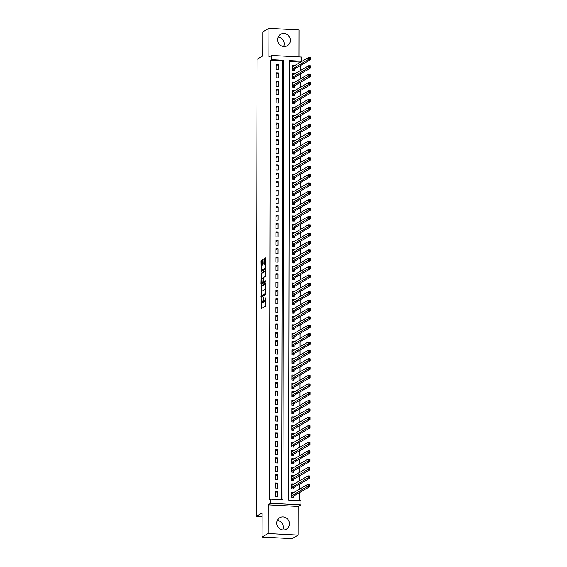 <?xml version="1.0" encoding="UTF-8"?>
<svg xmlns="http://www.w3.org/2000/svg" width="567" height="567" viewBox="0 0 567 567"><rect width="100%" height="100%" fill="white"/><g stroke="black" fill="none" stroke-linecap="round" stroke-linejoin="round"><path stroke-width="0.85" d="M261.047 298.639L261.061 308.739L265.384 306.244L265.306 297.873A2.672 0.751 -87 0 1 264.541 300.942L264.179 301.155A2.672 0.751 -87 0 1 264.045 301.19A2.672 0.751 -87 0 1 263.428 298.965L263.258 297.356L263.095 299.156A2.672 0.751 -87 0 1 262.323 302.232L261.968 302.438A2.672 0.751 -87 0 1 261.834 302.473A2.672 0.751 -87 0 1 261.21 300.248L261.047 298.639M278.199 37.046A6.627 6.258 -120.1 0 1 284.28 43.893A6.627 6.258 -120.1 0 1 283.72 46.544M277.639 39.697A6.627 6.258 59.9 0 0 280.885 45.573A6.627 6.258 59.9 0 0 287.32 45.771A6.627 6.258 59.9 0 0 290.347 40.37A6.627 6.258 59.9 0 0 287.093 34.495A6.627 6.258 59.9 0 0 280.665 34.303A6.627 6.258 59.9 0 0 277.639 39.697M277.355 520.456A6.627 6.258 -120.1 0 1 283.436 527.303A6.627 6.258 -120.1 0 1 282.869 529.954M276.795 523.107A6.627 6.258 59.9 0 0 280.041 528.983A6.627 6.258 59.9 0 0 286.477 529.181A6.627 6.258 59.9 0 0 289.503 523.788A6.627 6.258 59.9 0 0 286.25 517.912A6.627 6.258 59.9 0 0 279.815 517.714A6.627 6.258 59.9 0 0 276.795 523.107M262.627 260.359L262.386 259.672L261.189 260.373L260.948 261.33L261.125 271.721L265.448 269.226L265.689 268.262L265.703 258.573L265.512 257.872L264.016 258.729L263.768 263.839L263.967 264.534L264.725 264.102A2.233 0.624 -87 0 1 264.846 264.073A2.233 0.624 -87 0 1 265.356 266.136A2.233 0.624 -87 0 1 264.718 268.503L261.897 270.133A2.233 0.624 -87 0 1 261.784 270.168A2.233 0.624 -87 0 1 261.274 268.106A2.233 0.624 -87 0 1 261.904 265.739L262.62 264.505L262.627 260.359M271.55 59.655L271.558 55.474L301.694 57.076L301.687 61.264L289.468 60.612L288.702 500.08L300.921 500.725L300.914 504.913L270.771 503.312L270.778 499.123L282.997 499.775L283.769 60.308L271.55 59.655L270.339 60.364L269.566 499.825L270.778 499.123M261.997 537.041L268.056 533.526L298.199 535.135L292.133 538.65L261.997 537.041L262.039 512.979L256.22 516.353L257.014 59.315L262.833 55.935L262.875 31.865L268.935 28.35L268.886 57.019L271.558 55.474M298.199 535.135L298.249 506.459L268.106 504.857L268.056 533.526M268.106 504.857L270.771 503.312M261.139 285.924L261.125 297.264L265.406 294.776L265.661 284.124L265.427 283.436L261.139 285.924L261.954 285.966L261.706 291.566M260.905 283.805L261.167 273.152L265.448 270.665L265.682 271.345L265.434 276.455L263.698 277.461L263.464 278.425L263.648 281.87L265.533 280.8L265.498 281.962L261.103 284.499L260.905 283.805L261.72 283.847L261.72 282.926M299.029 56.934L299.078 29.959L268.935 28.35M294.564 65.595L292.912 66.382M294.564 65.418L292.529 65.311L292.515 70.329L294.557 70.443L294.557 68.976M294.549 73.965L292.898 74.752M294.549 73.788L292.515 73.682L292.501 78.707L294.542 78.813L294.542 77.346M294.535 82.335L292.877 83.122M294.535 82.158L292.501 82.052L292.487 87.077L294.528 87.183L294.528 85.716M294.521 90.706L292.863 91.493M294.521 90.529L292.487 90.422L292.473 95.447L294.514 95.554L294.514 94.087M294.507 99.076L292.848 99.863M294.507 98.899L292.466 98.793L292.459 103.818L294.5 103.924L294.5 102.457M294.493 107.447L292.834 108.233M294.493 107.269L292.452 107.163L292.444 112.188L294.486 112.294L294.486 110.827M294.479 115.817L292.82 116.604M294.479 115.647L292.437 115.533L292.43 120.558L294.464 120.665L294.471 119.198M294.464 124.187L292.806 124.974M294.464 124.017L292.423 123.904L292.416 128.929L294.45 129.035L294.457 127.575M294.45 132.558L292.792 133.344M294.45 132.387L292.409 132.274L292.402 137.299L294.436 137.405L294.443 135.945M294.429 140.928L292.778 141.715M294.436 140.758L292.395 140.644L292.388 145.669L294.422 145.776L294.429 144.316M294.415 149.298L292.763 150.085M294.415 149.128L292.381 149.015L292.374 154.04L294.408 154.146L294.415 152.686M294.401 157.669L292.749 158.455M294.401 157.498L292.366 157.392L292.359 162.41L294.393 162.516L294.401 161.056M294.386 166.039L292.735 166.826M294.386 165.869L292.352 165.762L292.345 170.78L294.379 170.894L294.379 169.427M294.372 174.409L292.721 175.196M294.372 174.239L292.338 174.133L292.331 179.151L294.365 179.264L294.365 177.797M294.358 182.78L292.707 183.573M294.358 182.609L292.324 182.503L292.317 187.521L294.351 187.634L294.351 186.167M294.344 191.15L292.692 191.944M294.344 190.98L292.31 190.873L292.303 195.891L294.337 196.005L294.337 194.538M294.33 199.527L292.678 200.314M294.33 199.35L292.296 199.244L292.281 204.262L294.323 204.375L294.323 202.908M294.316 207.898L292.664 208.684M294.316 207.72L292.281 207.614L292.267 212.639L294.308 212.745L294.308 211.278M294.301 216.268L292.643 217.055M294.301 216.091L292.267 215.984L292.253 221.01L294.294 221.116L294.294 219.649M294.287 224.638L292.629 225.425M294.287 224.461L292.253 224.355L292.239 229.38L294.28 229.486L294.28 228.019M294.273 233.009L292.615 233.795M294.273 232.831L292.232 232.725L292.225 237.75L294.266 237.857L294.266 236.389M294.259 241.379L292.6 242.166M294.259 241.202L292.218 241.095L292.211 246.121L294.252 246.227L294.252 244.76M294.245 249.749L292.586 250.536M294.245 249.572L292.203 249.466L292.196 254.491L294.23 254.597L294.238 253.13M294.23 258.12L292.572 258.906M294.23 257.95L292.189 257.836L292.182 262.861L294.216 262.968L294.223 261.507M294.216 266.49L292.558 267.277M294.216 266.32L292.175 266.207L292.168 271.232L294.202 271.338L294.209 269.878M294.195 274.86L292.544 275.647M294.202 274.69L292.161 274.577L292.154 279.602L294.188 279.708L294.195 278.248M294.181 283.231L292.529 284.017M294.181 283.061L292.147 282.947L292.14 287.972L294.174 288.079L294.181 286.618M294.167 291.601L292.515 292.388M294.167 291.431L292.133 291.318L292.125 296.343L294.16 296.449L294.167 294.989M294.153 299.971L292.501 300.758M294.153 299.801L292.118 299.695L292.111 304.713L294.145 304.819L294.145 303.359M294.138 308.342L292.487 309.128M294.138 308.172L292.104 308.065L292.097 313.083L294.131 313.197L294.131 311.73M294.124 316.712L292.473 317.499M294.124 316.542L292.09 316.436L292.083 321.454L294.117 321.567L294.117 320.1M294.11 325.082L292.459 325.876M294.11 324.912L292.076 324.806L292.069 329.824L294.103 329.937L294.103 328.47M294.096 333.46L292.444 334.247M294.096 333.283L292.062 333.176L292.055 338.194L294.089 338.308L294.089 336.841M294.082 341.83L292.43 342.617M294.082 341.653L292.048 341.547L292.033 346.572L294.075 346.678L294.075 345.211M294.067 350.2L292.416 350.987M294.067 350.023L292.033 349.917L292.019 354.942L294.06 355.048L294.06 353.581M294.053 358.571L292.395 359.358M294.053 358.394L292.019 358.287L292.005 363.312L294.046 363.419L294.046 361.952M294.039 366.941L292.381 367.728M294.039 366.764L292.005 366.658L291.991 371.683L294.032 371.789L294.032 370.322M294.025 375.311L292.366 376.098M294.025 375.134L291.984 375.028L291.977 380.053L294.018 380.159L294.018 378.692M294.011 383.682L292.352 384.469M294.011 383.505L291.97 383.398L291.962 388.423L293.997 388.53L294.004 387.063M293.997 392.052L292.338 392.839M293.997 391.882L291.955 391.769L291.948 396.794L293.982 396.9L293.99 395.433M293.982 400.422L292.324 401.209M293.982 400.252L291.941 400.139L291.934 405.164L293.968 405.27L293.975 403.81M293.961 408.793L292.31 409.58M293.968 408.623L291.927 408.509L291.92 413.534L293.954 413.641L293.961 412.181M293.947 417.163L292.296 417.95M293.947 416.993L291.913 416.88L291.906 421.905L293.94 422.011L293.947 420.551M293.933 425.534L292.281 426.32M293.933 425.363L291.899 425.25L291.892 430.275L293.926 430.381L293.933 428.921M293.919 433.904L292.267 434.691M293.919 433.734L291.885 433.627L291.877 438.645L293.912 438.752L293.912 437.292M293.904 442.274L292.253 443.061M293.904 442.104L291.87 441.998L291.863 447.016L293.897 447.129L293.897 445.662M293.89 450.645L292.239 451.431M293.89 450.474L291.856 450.368L291.849 455.386L293.883 455.499L293.883 454.032M293.876 459.015L292.225 459.809M293.876 458.845L291.842 458.738L291.835 463.756L293.869 463.87L293.869 462.403M293.862 467.392L292.211 468.179M293.862 467.215L291.828 467.109L291.821 472.127L293.855 472.24L293.855 470.773M293.848 475.763L292.196 476.549M293.848 475.585L291.814 475.479L291.799 480.497L293.841 480.61L293.841 479.143M293.834 484.133L292.182 484.92M293.834 483.956L291.799 483.849L291.785 488.874L293.826 488.981L293.826 487.514M275.491 491.355L275.484 496.373L277.518 496.479L277.525 491.461L275.491 491.355M275.505 482.978L275.498 488.003L277.532 488.109L277.539 483.091L275.505 482.978M275.519 474.607L275.512 479.632L277.547 479.739L277.554 474.721L275.519 474.607M275.534 466.237L275.527 471.262L277.561 471.368L277.568 466.35L275.534 466.237M275.548 457.867L275.541 462.892L277.575 462.998L277.582 457.98L275.548 457.867M275.562 449.496L275.555 454.521L277.589 454.628L277.596 449.61L275.562 449.496M275.576 441.126L275.569 446.151L277.603 446.257L277.617 441.232L275.576 441.126M275.59 432.756L275.583 437.781L277.617 437.887L277.632 432.862L275.59 432.756M275.605 424.385L275.597 429.41L277.632 429.517L277.646 424.492L275.605 424.385M275.619 416.015L275.612 421.04L277.646 421.146L277.66 416.121L275.619 416.015M275.633 407.645L275.626 412.67L277.667 412.776L277.674 407.751L275.633 407.645M275.654 399.274L275.64 404.292L277.681 404.406L277.688 399.381L275.654 399.274M275.668 390.904L275.654 395.922L277.695 396.035L277.702 391.01L275.668 390.904M275.682 382.534L275.668 387.552L277.71 387.665L277.717 382.64L275.682 382.534M275.697 374.163L275.682 379.181L277.724 379.295L277.731 374.27L275.697 374.163M275.711 365.793L275.704 370.811L277.738 370.924L277.745 365.899L275.711 365.793M275.725 357.423L275.718 362.441L277.752 362.547L277.759 357.529L275.725 357.423M275.739 349.045L275.732 354.07L277.766 354.177L277.773 349.159L275.739 349.045M275.753 340.675L275.746 345.7L277.78 345.806L277.787 340.788L275.753 340.675M275.768 332.305L275.76 337.33L277.795 337.436L277.802 332.418L275.768 332.305M275.782 323.934L275.775 328.959L277.809 329.066L277.816 324.048L275.782 323.934M275.796 315.564L275.789 320.589L277.823 320.695L277.83 315.677L275.796 315.564M275.81 307.194L275.803 312.219L277.837 312.325L277.851 307.3L275.81 307.194M275.824 298.823L275.817 303.848L277.851 303.955L277.865 298.929L275.824 298.823M275.838 290.453L275.831 295.478L277.865 295.584L277.88 290.559L275.838 290.453M275.853 282.082L275.846 287.108L277.88 287.214L277.894 282.189L275.853 282.082M275.867 273.712L275.86 278.737L277.901 278.844L277.908 273.818L275.867 273.712M275.881 265.342L275.874 270.367L277.915 270.473L277.922 265.448L275.881 265.342M275.902 256.971L275.888 261.989L277.929 262.103L277.936 257.078L275.902 256.971M275.916 248.601L275.902 253.619L277.943 253.732L277.95 248.707L275.916 248.601M275.931 240.231L275.916 245.249L277.958 245.362L277.965 240.337L275.931 240.231M275.945 231.86L275.938 236.878L277.972 236.992L277.979 231.967L275.945 231.86M275.959 223.49L275.952 228.508L277.986 228.621L277.993 223.596L275.959 223.49M275.973 215.12L275.966 220.138L278 220.244L278.007 215.226L275.973 215.12M275.987 206.742L275.98 211.767L278.014 211.874L278.021 206.856L275.987 206.742M276.001 198.372L275.994 203.397L278.028 203.503L278.036 198.485L276.001 198.372M276.016 190.002L276.009 195.027L278.043 195.133L278.05 190.115L276.016 190.002M276.03 181.631L276.023 186.656L278.057 186.763L278.064 181.745L276.03 181.631M276.044 173.261L276.037 178.286L278.071 178.392L278.085 173.367L276.044 173.261M276.058 164.891L276.051 169.916L278.085 170.022L278.099 164.997L276.058 164.891M276.072 156.52L276.065 161.545L278.099 161.652L278.113 156.627L276.072 156.52M276.086 148.15L276.079 153.175L278.113 153.281L278.128 148.256L276.086 148.15M276.101 139.78L276.094 144.805L278.135 144.911L278.142 139.886L276.101 139.78M276.115 131.409L276.108 136.434L278.149 136.541L278.156 131.516L276.115 131.409M276.136 123.039L276.122 128.057L278.163 128.17L278.17 123.145L276.136 123.039M276.15 114.669L276.136 119.687L278.177 119.8L278.184 114.775L276.15 114.669M276.164 106.298L276.15 111.316L278.191 111.43L278.199 106.405L276.164 106.298M276.179 97.928L276.164 102.946L278.206 103.059L278.213 98.034L276.179 97.928M276.193 89.558L276.186 94.576L278.22 94.689L278.227 89.664L276.193 89.558M276.207 81.187L276.2 86.205L278.234 86.312L278.241 81.294L276.207 81.187M276.221 72.81L276.214 77.835L278.248 77.941L278.255 72.923L276.221 72.81M281.792 499.711L282.557 61.009L270.339 60.364M278.262 69.571L278.269 64.553L276.235 64.44L276.228 69.465L278.262 69.571M299.709 500.661L299.723 492.454M299.73 489.066L299.737 484.083M299.745 480.696L299.752 475.713M299.759 472.325L299.766 467.343M299.773 463.955L299.787 458.972M299.787 455.584L299.801 450.602M299.801 447.214L299.815 442.232M299.815 438.844L299.83 433.861M299.837 430.473L299.844 425.491M299.851 422.103L299.858 417.114M299.865 413.733L299.872 408.743M299.879 405.362L299.886 400.373M299.893 396.992L299.9 392.003M299.908 388.622L299.915 383.632M299.922 380.251L299.929 375.262M299.936 371.881L299.943 366.892M299.95 363.511L299.957 358.521M299.964 355.133L299.971 350.151M299.978 346.763L299.986 341.781M299.993 338.393L300 333.41M300.007 330.022L300.014 325.04M300.021 321.652L300.035 316.67M300.035 313.282L300.049 308.299M300.049 304.911L300.063 299.929M300.071 296.541L300.078 291.558M300.085 288.171L300.092 283.181M300.099 279.8L300.106 274.811M300.113 271.43L300.12 266.44M300.127 263.06L300.134 258.07M300.141 254.689L300.149 249.7M300.156 246.319L300.163 241.329M300.17 237.949L300.177 232.959M300.184 229.578L300.191 224.589M300.198 221.201L300.205 216.218M300.212 212.831L300.219 207.848M300.226 204.46L300.234 199.478M300.241 196.09L300.248 191.107M300.255 187.72L300.269 182.737M300.269 179.349L300.283 174.367M300.283 170.979L300.297 165.996M300.297 162.609L300.312 157.626M300.319 154.238L300.326 149.249M300.333 145.868L300.34 140.878M300.347 137.498L300.354 132.508M300.361 129.127L300.368 124.138M300.375 120.757L300.382 115.767M300.39 112.386L300.397 107.397M300.404 104.016L300.411 99.027M300.418 95.646L300.425 90.656M300.432 87.275L300.439 82.286M300.446 78.898L300.453 73.916M300.46 70.528L300.467 65.545M300.475 62.157L289.468 61.378M293.819 492.503L291.785 492.22L291.771 497.245L293.812 497.351L293.812 495.884M256.22 516.353L262.032 516.665M300.475 61.966L301.687 61.264M298.249 506.459L300.914 504.913M282.557 61.009L283.769 60.308M293.819 492.326L292.161 493.29M277.525 491.461L275.491 492.645M277.539 483.091L275.505 484.275M277.554 474.721L275.519 475.904M277.568 466.35L275.534 467.534M277.582 457.98L275.548 459.164M277.596 449.61L275.562 450.793M277.617 441.232L275.576 442.416M277.632 432.862L275.59 434.046M277.646 424.492L275.605 425.675M277.66 416.121L275.619 417.305M277.674 407.751L275.633 408.935M277.688 399.381L275.647 400.564M277.702 391.01L275.661 392.194M277.717 382.64L275.675 383.824M277.731 374.27L275.69 375.453M277.745 365.899L275.704 367.083M277.759 357.529L275.725 358.713M277.773 349.159L275.739 350.342M277.787 340.788L275.753 341.972M277.802 332.418L275.768 333.602M277.816 324.048L275.782 325.231M277.83 315.677L275.796 316.861M277.851 307.3L275.81 308.483M277.865 298.929L275.824 300.113M277.88 290.559L275.838 291.743M277.894 282.189L275.853 283.372M277.908 273.818L275.867 275.002M277.922 265.448L275.881 266.632M277.936 257.078L275.895 258.261M277.95 248.707L275.909 249.891M277.965 240.337L275.923 241.521M277.979 231.967L275.938 233.15M277.993 223.596L275.952 224.78M278.007 215.226L275.973 216.41M278.021 206.856L275.987 208.039M278.036 198.485L276.001 199.669M278.05 190.115L276.016 191.299M278.064 181.745L276.03 182.928M278.085 173.367L276.044 174.551M278.099 164.997L276.058 166.181M278.113 156.627L276.072 157.81M278.128 148.256L276.086 149.44M278.142 139.886L276.101 141.07M278.156 131.516L276.115 132.699M278.17 123.145L276.129 124.329M278.184 114.775L276.143 115.959M278.199 106.405L276.157 107.588M278.213 98.034L276.172 99.218M278.227 89.664L276.186 90.848M278.241 81.294L276.207 82.477M278.255 72.923L276.221 74.107M278.269 64.553L276.235 65.737M262.514 302.466A2.672 0.751 -87 0 0 262.649 302.516A2.672 0.751 -87 0 0 262.783 302.48L261.968 302.438M263.74 300.921A2.672 0.751 -87 0 1 263.138 302.275L262.783 302.48M264.725 301.183A2.672 0.751 -87 0 0 264.86 301.233A2.672 0.751 -87 0 0 264.995 301.197L264.179 301.155M265.632 300.645A2.672 0.751 -87 0 1 265.356 300.985L264.995 301.197M261.692 302.417L261.699 308.384M265.647 283.826L261.954 285.966M261.699 295.988L261.713 296.917M261.217 295.485L261.359 295.974L265.143 293.777L265.313 291.92A2.672 0.751 -87 0 0 264.697 289.694A2.672 0.751 -87 0 0 264.555 289.73L261.989 291.218A2.672 0.751 -87 0 0 261.224 294.294L261.217 295.485M262.138 296.002L261.387 295.96M265.639 294.011L262.202 296.009M265.654 289.794A2.672 0.751 -87 0 0 265.512 289.737L264.697 289.694M261.734 278.68L261.741 274.152L260.926 274.109M265.668 271.054L261.975 273.195L261.741 274.152M264.42 281.898L265.668 281.232M261.897 278.51A2.233 0.624 -87 0 0 261.259 280.878A2.233 0.624 -87 0 0 261.777 282.94A2.233 0.624 -87 0 0 261.89 282.905L262.882 282.331L263.131 278.617L262.932 277.922L261.897 278.51M262.478 282.94A2.233 0.624 -87 0 0 262.592 282.983A2.233 0.624 -87 0 0 262.705 282.947L261.89 282.905M263.896 281.884L262.705 282.947M262.486 270.168A2.233 0.624 -87 0 0 262.599 270.211A2.233 0.624 -87 0 0 262.712 270.183L261.897 270.133M265.689 268.389A2.233 0.624 -87 0 1 265.533 268.545L262.712 270.183M265.689 258.276L264.832 258.772L264.591 259.736L264.605 264.179M261.748 270.161L261.763 271.366M262.606 260.062L261.763 261.373L261.756 265.895M291.778 493.269L292.437 493.304M308.923 484.75L308.923 485.586L309.738 485.628L309.738 484.792L308.001 484.268L310.036 484.381L310.036 486.472L307.994 486.366L308.001 484.268L291.778 493.687M292.919 497.302L293.621 495.997L310.036 486.472L309.738 485.628M291.778 495.778L308.923 485.586M310.036 484.381L309.738 484.792M291.792 484.898L292.452 484.934M308.937 476.379L308.937 477.216L309.752 477.258L309.752 476.422L308.016 475.897L310.05 476.011L310.05 478.101L308.009 477.988L308.016 475.897L291.792 485.317M292.933 488.931L293.635 487.627L310.05 478.101L309.752 477.258M291.792 487.407L308.937 477.216M310.05 476.011L309.752 476.422M291.807 476.528L292.466 476.563M308.951 468.002L308.951 468.845L309.766 468.888L309.766 468.051L308.03 467.527L310.064 467.633L310.064 469.731L308.023 469.618L308.03 467.527L291.807 476.946M292.948 480.561L293.649 479.257L310.064 469.731L309.766 468.888M291.807 479.037L308.951 468.845M310.064 467.633L309.766 468.051M291.828 468.158L292.48 468.193M308.972 459.631L308.965 460.475L309.78 460.517L309.78 459.681L308.044 459.157L310.078 459.263L310.078 461.361L308.037 461.247L308.044 459.157L291.821 468.569M292.962 472.191L293.663 470.886L310.078 461.361L309.78 460.517M291.821 470.667L308.965 460.475M310.078 459.263L309.78 459.681M291.842 459.787L292.494 459.823M308.987 451.261L308.98 452.097L309.795 452.147L309.802 451.304L308.058 450.786L310.092 450.893L310.092 452.99L308.058 452.877L308.058 450.786L291.835 460.198M292.983 463.82L293.678 462.516L310.092 452.99L309.795 452.147M291.835 462.296L308.98 452.097M310.092 450.893L309.802 451.304M291.856 451.417L292.508 451.452M309.001 442.891L308.994 443.727L309.809 443.777L309.816 442.933L308.072 442.416L310.106 442.522L310.106 444.62L308.072 444.507L308.072 442.416L291.856 451.828M292.997 455.45L293.692 454.146L310.106 444.62L309.809 443.777M291.849 453.926L308.994 443.727M310.106 442.522L309.816 442.933M291.87 443.047L292.522 443.075M309.015 434.52L309.008 435.357L309.823 435.399L309.83 434.563L308.087 434.046L310.128 434.152L310.121 436.243L308.087 436.136L308.087 434.046L291.87 443.458M293.011 447.079L293.706 445.775L310.121 436.243L309.823 435.399M291.863 445.556L309.008 435.357M310.128 434.152L309.83 434.563M291.885 434.669L292.537 434.705M309.029 426.15L309.029 426.986L309.837 427.029L309.844 426.193L308.101 425.675L310.142 425.782L310.135 427.872L308.101 427.766L308.101 425.675L291.885 435.087M293.026 438.709L293.72 437.405L310.135 427.872L309.837 427.029M291.877 437.178L309.029 426.986M310.142 425.782L309.844 426.193M291.899 426.299L292.551 426.334M309.043 417.78L309.043 418.616L309.858 418.659L309.858 417.822L308.115 417.305L310.156 417.411L310.149 419.502L308.115 419.396L308.115 417.305L291.899 426.717M293.04 430.339L293.734 429.035L310.149 419.502L309.858 418.659M291.892 428.808L309.043 418.616M310.156 417.411L309.858 417.822M291.913 417.929L292.572 417.964M309.058 409.409L309.058 410.246L309.873 410.288L309.873 409.452L308.129 408.935L310.17 409.041L310.163 411.132L308.129 411.025L308.129 408.935L291.913 418.347M293.054 421.968L293.749 420.664L310.163 411.132L309.873 410.288M291.906 420.438L309.058 410.246M310.17 409.041L309.873 409.452M291.927 409.558L292.586 409.594M309.072 401.039L309.072 401.875L309.887 401.918L309.887 401.082L308.143 400.564L310.184 400.671L310.177 402.761L308.143 402.655L308.143 400.564L291.927 409.976M293.068 413.598L293.763 412.294L310.177 402.761L309.887 401.918M291.92 412.067L309.072 401.875M310.184 400.671L309.887 401.082M291.941 401.188L292.6 401.223M309.086 392.669L309.086 393.505L309.901 393.548L309.901 392.711L308.157 392.194L310.199 392.3L310.192 394.391L308.157 394.285L308.157 392.194L291.941 401.606M293.082 405.228L293.777 403.917L310.192 394.391L309.901 393.548M291.934 403.697L309.086 393.505M310.199 392.3L309.901 392.711M291.955 392.818L292.615 392.853M309.1 384.298L309.1 385.135L309.915 385.177L309.915 384.341L308.179 383.824L310.213 383.93L310.206 386.021L308.172 385.914L308.179 383.824L291.955 393.236M293.096 396.857L293.791 395.546L310.206 386.021L309.915 385.177M291.948 395.327L309.1 385.135M310.213 383.93L309.915 384.341M291.97 384.447L292.629 384.483M309.114 375.928L309.114 376.764L309.929 376.807L309.929 375.971L308.193 375.446L310.227 375.56L310.22 377.65L308.186 377.544L308.193 375.446L291.97 384.865M293.111 388.48L293.805 387.176L310.22 377.65L309.929 376.807M291.97 386.956L309.114 376.764M310.227 375.56L309.929 375.971M291.984 376.077L292.643 376.112M309.128 367.558L309.128 368.394L309.943 368.437L309.943 367.6L308.207 367.076L310.241 367.189L310.234 369.28L308.2 369.174L308.207 367.076L291.984 376.495M293.125 380.11L293.826 378.806L310.234 369.28L309.943 368.437M291.984 378.586L309.128 368.394M310.241 367.189L309.943 367.6M291.998 367.707L292.657 367.742M309.143 359.187L309.143 360.024L309.958 360.066L309.958 359.23L308.221 358.705L310.255 358.819L310.255 360.91L308.214 360.803L308.221 358.705L291.998 368.125M293.139 371.739L293.841 370.435L310.255 360.91L309.958 360.066M291.998 370.216L309.143 360.024M310.255 358.819L309.958 359.23M292.012 359.336L292.671 359.372M309.157 350.817L309.157 351.653L309.972 351.696L309.972 350.86L308.235 350.335L310.269 350.449L310.269 352.539L308.228 352.433L308.235 350.335L292.012 359.754M293.153 363.369L293.855 362.065L310.269 352.539L309.972 351.696M292.012 361.845L309.157 351.653M310.269 350.449L309.972 350.86M292.026 350.966L292.685 351.001M309.171 342.447L309.171 343.283L309.986 343.326L309.986 342.489L308.25 341.965L310.284 342.078L310.284 344.169L308.242 344.056L308.25 341.965L292.026 351.384M293.167 354.999L293.869 353.695L310.284 344.169L309.986 343.326M292.026 353.475L309.171 343.283M310.284 342.078L309.986 342.489M292.04 342.596L292.7 342.631M309.185 334.076L309.185 334.913L310 334.955L310 334.119L308.264 333.594L310.298 333.701L310.298 335.799L308.257 335.685L308.264 333.594L292.04 343.014M293.182 346.628L293.883 345.324L310.298 335.799L310 334.955M292.04 345.105L309.185 334.913M310.298 333.701L310 334.119M292.055 334.225L292.714 334.261M309.199 325.699L309.199 326.542L310.014 326.585L310.014 325.749L308.278 325.224L310.312 325.33L310.312 327.428L308.271 327.315L308.278 325.224L292.055 334.636M293.196 338.258L293.897 336.954L310.312 327.428L310.014 326.585M292.055 336.734L309.199 326.542M310.312 325.33L310.014 325.749M292.076 325.855L292.728 325.89M309.221 317.329L309.213 318.165L310.029 318.215L310.029 317.378L308.292 316.854L310.326 316.96L310.326 319.058L308.292 318.945L308.292 316.854L292.069 326.266M293.217 329.888L293.912 328.584L310.326 319.058L310.029 318.215M292.069 328.364L309.213 318.165M310.326 316.96L310.029 317.378M292.09 317.485L292.742 317.52M309.235 308.958L309.228 309.795L310.043 309.844L310.05 309.001L308.306 308.483L310.34 308.59L310.34 310.688L308.306 310.574L308.306 308.483L292.09 317.896M293.231 321.517L293.926 320.213L310.34 310.688L310.043 309.844M292.083 319.994L309.228 309.795M310.34 308.59L310.05 309.001M292.104 309.114L292.756 309.143M309.249 300.588L309.242 301.424L310.057 301.467L310.064 300.63L308.32 300.113L310.362 300.219L310.355 302.31L308.32 302.204L308.32 300.113L292.104 309.525M293.245 313.147L293.94 311.843L310.355 302.31L310.057 301.467M292.097 311.623L309.242 301.424M310.362 300.219L310.064 300.63M292.118 300.737L292.77 300.772M309.263 292.218L309.263 293.054L310.071 293.096L310.078 292.26L308.335 291.743L310.376 291.849L310.369 293.94L308.335 293.834L308.335 291.743L292.118 301.155M293.259 304.777L293.954 303.473L310.369 293.94L310.071 293.096M292.111 303.253L309.263 293.054M310.376 291.849L310.078 292.26M292.133 292.366L292.785 292.402M309.277 283.847L309.277 284.684L310.092 284.726L310.092 283.89L308.349 283.372L310.39 283.479L310.383 285.57L308.349 285.463L308.349 283.372L292.133 292.785M293.274 296.406L293.968 295.102L310.383 285.57L310.092 284.726M292.125 294.875L309.277 284.684M310.39 283.479L310.092 283.89M292.147 283.996L292.799 284.032M309.291 275.477L309.291 276.313L310.106 276.356L310.106 275.519L308.363 275.002L310.404 275.108L310.397 277.199L308.363 277.093L308.363 275.002L292.147 284.414M293.288 288.036L293.982 286.732L310.397 277.199L310.106 276.356M292.14 286.505L309.291 276.313M310.404 275.108L310.106 275.519M292.161 275.626L292.82 275.661M309.306 267.107L309.306 267.943L310.121 267.985L310.121 267.149L308.377 266.632L310.418 266.738L310.411 268.829L308.377 268.723L308.377 266.632L292.161 276.044M293.302 279.666L293.997 278.362L310.411 268.829L310.121 267.985M292.154 278.135L309.306 267.943M310.418 266.738L310.121 267.149M292.175 267.255L292.834 267.291M309.32 258.736L309.32 259.573L310.135 259.615L310.135 258.779L308.391 258.261L310.433 258.368L310.425 260.459L308.391 260.352L308.391 258.261L292.175 267.674M293.316 271.295L294.011 269.984L310.425 260.459L310.135 259.615M292.168 269.764L309.32 259.573M310.433 258.368L310.135 258.779M292.189 258.885L292.848 258.921M309.334 250.366L309.334 251.202L310.149 251.245L310.149 250.408L308.413 249.891L310.447 249.997L310.44 252.088L308.405 251.982L308.413 249.891L292.189 259.303M293.33 262.925L294.025 261.614L310.44 252.088L310.149 251.245M292.182 261.394L309.334 251.202M310.447 249.997L310.149 250.408M292.203 250.515L292.863 250.55M309.348 241.996L309.348 242.832L310.163 242.874L310.163 242.038L308.427 241.514L310.461 241.627L310.454 243.718L308.42 243.612L308.427 241.514L292.203 250.933M293.345 254.548L294.039 253.243L310.454 243.718L310.163 242.874M292.196 253.024L309.348 242.832M310.461 241.627L310.163 242.038M292.218 242.144L292.877 242.18M309.362 233.625L309.362 234.462L310.177 234.504L310.177 233.668L308.441 233.143L310.475 233.257L310.468 235.348L308.434 235.241L308.441 233.143L292.218 242.563M293.359 246.177L294.06 244.873L310.468 235.348L310.177 234.504M292.218 244.653L309.362 234.462M310.475 233.257L310.177 233.668M292.232 233.774L292.891 233.81M309.376 225.255L309.376 226.091L310.192 226.134L310.192 225.297L308.455 224.773L310.489 224.886L310.489 226.977L308.448 226.871L308.455 224.773L292.232 234.192M293.373 237.807L294.075 236.503L310.489 226.977L310.192 226.134M292.232 236.283L309.376 226.091M310.489 224.886L310.192 225.297M292.246 225.404L292.905 225.439M309.391 216.885L309.391 217.721L310.206 217.763L310.206 216.927L308.469 216.403L310.503 216.516L310.503 218.607L308.462 218.501L308.469 216.403L292.246 225.822M293.387 229.437L294.089 228.132L310.503 218.607L310.206 217.763M292.246 227.913L309.391 217.721M310.503 216.516L310.206 216.927M292.26 217.033L292.919 217.069M309.405 208.514L309.405 209.351L310.22 209.393L310.22 208.557L308.483 208.032L310.518 208.146L310.518 210.237L308.476 210.123L308.483 208.032L292.26 217.452M293.401 221.066L294.103 219.762L310.518 210.237L310.22 209.393M292.26 219.542L309.405 209.351M310.518 208.146L310.22 208.557M292.274 208.663L292.933 208.699M309.419 200.144L309.419 200.98L310.234 201.023L310.234 200.186L308.498 199.662L310.532 199.768L310.532 201.866L308.491 201.753L308.498 199.662L292.274 209.081M293.415 212.696L294.117 211.392L310.532 201.866L310.234 201.023M292.274 211.172L309.419 200.98M310.532 199.768L310.234 200.186M292.288 200.293L292.948 200.328M309.433 191.766L309.433 192.61L310.248 192.652L310.248 191.816L308.512 191.292L310.546 191.398L310.546 193.496L308.505 193.382L308.512 191.292L292.288 200.711M293.43 204.326L294.131 203.021L310.546 193.496L310.248 192.652M292.288 202.802L309.433 192.61M310.546 191.398L310.248 191.816M292.31 191.922L292.962 191.958M309.454 183.396L309.447 184.24L310.262 184.282L310.262 183.446L308.526 182.921L310.56 183.028L310.56 185.125L308.526 185.012L308.526 182.921L292.303 192.333M293.451 195.955L294.145 194.651L310.56 185.125L310.262 184.282M292.303 194.431L309.447 184.24M310.56 183.028L310.262 183.446M292.324 183.552L292.976 183.588M309.469 175.026L309.462 175.862L310.277 175.912L310.284 175.068L308.54 174.551L310.574 174.657L310.574 176.755L308.54 176.642L308.54 174.551L292.317 183.963M293.465 187.585L294.16 186.281L310.574 176.755L310.277 175.912M292.317 186.061L309.462 175.862M310.574 174.657L310.284 175.068M292.338 175.182L292.99 175.21M309.483 166.655L309.476 167.492L310.291 167.541L310.298 166.698L308.554 166.181L310.588 166.287L310.588 168.378L308.554 168.271L308.554 166.181L292.338 175.593M293.479 179.215L294.174 177.91L310.588 168.378L310.291 167.541M292.331 177.691L309.476 167.492M310.588 166.287L310.298 166.698M292.352 166.804L293.004 166.84M309.497 158.285L309.497 159.121L310.305 159.164L310.312 158.328L308.568 157.81L310.61 157.917L310.603 160.007L308.568 159.901L308.568 157.81L292.352 167.222M293.493 170.844L294.188 169.54L310.603 160.007L310.305 159.164M292.345 169.32L309.497 159.121M310.61 157.917L310.312 158.328M292.366 158.434L293.019 158.469M309.511 149.915L309.511 150.751L310.326 150.794L310.326 149.957L308.583 149.44L310.624 149.546L310.617 151.637L308.583 151.531L308.583 149.44L292.366 158.852M293.508 162.474L294.202 161.17L310.617 151.637L310.326 150.794M292.359 160.943L309.511 150.751M310.624 149.546L310.326 149.957M292.381 150.064L293.033 150.099M309.525 141.544L309.525 142.381L310.34 142.423L310.34 141.587L308.597 141.07L310.638 141.176L310.631 143.267L308.597 143.16L308.597 141.07L292.381 150.482M293.522 154.104L294.216 152.799L310.631 143.267L310.34 142.423M292.374 152.573L309.525 142.381M310.638 141.176L310.34 141.587M292.395 141.693L293.054 141.729M309.539 133.174L309.539 134.01L310.355 134.053L310.355 133.217L308.611 132.699L310.652 132.806L310.645 134.896L308.611 134.79L308.611 132.699L292.395 142.111M293.536 145.733L294.23 144.429L310.645 134.896L310.355 134.053M292.388 144.202L309.539 134.01M310.652 132.806L310.355 133.217M292.409 133.323L293.068 133.358M309.554 124.804L309.554 125.64L310.369 125.683L310.369 124.846L308.625 124.329L310.666 124.435L310.659 126.526L308.625 126.42L308.625 124.329L292.409 133.741M293.55 137.363L294.245 136.052L310.659 126.526L310.369 125.683M292.402 135.832L309.554 125.64M310.666 124.435L310.369 124.846M292.423 124.953L293.082 124.988M309.568 116.433L309.568 117.27L310.383 117.312L310.383 116.476L308.646 115.959L310.681 116.065L310.673 118.156L308.639 118.049L308.646 115.959L292.423 125.371M293.564 128.993L294.259 127.681L310.673 118.156L310.383 117.312M292.416 127.462L309.568 117.27M310.681 116.065L310.383 116.476M292.437 116.582L293.096 116.618M309.582 108.063L309.582 108.899L310.397 108.942L310.397 108.106L308.661 107.581L310.695 107.695L310.688 109.785L308.654 109.679L308.661 107.581L292.437 117M293.578 120.615L294.273 119.311L310.688 109.785L310.397 108.942M292.43 119.091L309.582 108.899M310.695 107.695L310.397 108.106M292.452 108.212L293.111 108.247M309.596 99.693L309.596 100.529L310.411 100.572L310.411 99.735L308.675 99.211L310.709 99.324L310.702 101.415L308.668 101.309L308.675 99.211L292.452 108.63M293.593 112.245L294.294 110.941L310.702 101.415L310.411 100.572M292.452 110.721L309.596 100.529M310.709 99.324L310.411 99.735M292.466 99.842L293.125 99.877M309.61 91.322L309.61 92.159L310.425 92.201L310.425 91.365L308.689 90.84L310.723 90.954L310.723 93.045L308.682 92.938L308.689 90.84L292.466 100.26M293.607 103.874L294.308 102.57L310.723 93.045L310.425 92.201M292.466 102.351L309.61 92.159M310.723 90.954L310.425 91.365M292.48 91.471L293.139 91.507M309.625 82.952L309.625 83.788L310.44 83.831L310.44 82.995L308.703 82.47L310.737 82.584L310.737 84.674L308.696 84.568L308.703 82.47L292.48 91.889M293.621 95.504L294.323 94.2L310.737 84.674L310.44 83.831M292.48 93.98L309.625 83.788M310.737 82.584L310.44 82.995M292.494 83.101L293.153 83.136M309.639 74.582L309.639 75.418L310.454 75.461L310.454 74.624L308.717 74.1L310.751 74.213L310.751 76.304L308.71 76.191L308.717 74.1L292.494 83.519M293.635 87.134L294.337 85.83L310.751 76.304L310.454 75.461M292.494 85.61L309.639 75.418M310.751 74.213L310.454 74.624M292.508 74.731L293.167 74.766M309.653 66.211L309.653 67.048L310.468 67.09L310.468 66.254L308.732 65.729L310.766 65.836L310.766 67.934L308.724 67.82L308.732 65.729L292.508 75.149M293.649 78.763L294.351 77.459L310.766 67.934L310.468 67.09M292.508 77.24L309.653 67.048M310.766 65.836L310.468 66.254M292.522 66.36L293.182 66.396M309.667 57.834L309.667 58.677L310.482 58.72L310.482 57.884L308.746 57.359L310.78 57.465L310.78 59.563L308.739 59.45L308.746 57.359L292.522 66.778M293.663 70.393L294.365 69.089L310.78 59.563L310.482 58.72M292.522 68.869L309.667 58.677M310.78 57.465L310.482 57.884M263.138 302.275L262.323 302.232M265.356 300.985L264.541 300.942M261.678 308.087L260.863 308.044M261.699 296.626L260.884 296.584M261.72 286.93L260.905 286.888M265.647 293.805L265.143 293.777M261.975 273.195L261.167 273.152M264.505 281.905L263.69 281.863M263.698 282.373L262.882 282.331M263.499 277.965L262.975 277.936M265.533 268.545L264.718 268.503M264.583 263.882L263.768 263.839M264.591 259.736L263.775 259.686M264.832 258.772L264.016 258.729M261.741 271.069L260.926 271.026M261.763 261.373L260.948 261.33M262.004 260.416L261.189 260.373M293.529 496.111L291.778 496.019M293.621 495.997L291.778 495.898M293.543 487.74L291.792 487.648M293.635 487.627L291.792 487.528M293.557 479.37L291.807 479.278M293.649 479.257L291.807 479.158M293.571 471L291.821 470.908M293.663 470.886L291.821 470.787M293.586 462.629L291.835 462.537M293.678 462.516L291.835 462.417M293.6 454.259L291.849 454.167M293.692 454.146L291.849 454.047M293.614 445.889L291.863 445.797M293.706 445.775L291.863 445.676M293.628 437.518L291.877 437.419M293.72 437.405L291.877 437.306M293.642 429.148L291.892 429.049M293.734 429.035L291.892 428.936M293.656 420.778L291.906 420.679M293.749 420.664L291.906 420.565M293.678 412.4L291.92 412.308M293.763 412.294L291.92 412.195M293.692 404.03L291.934 403.938M293.777 403.917L291.934 403.824M293.706 395.66L291.948 395.568M293.791 395.546L291.948 395.454M293.72 387.289L291.962 387.197M293.805 387.176L291.962 387.077M293.734 378.919L291.984 378.827M293.826 378.806L291.984 378.706M293.749 370.549L291.998 370.457M293.841 370.435L291.998 370.336M293.763 362.178L292.012 362.086M293.855 362.065L292.012 361.966M293.777 353.808L292.026 353.716M293.869 353.695L292.026 353.595M293.791 345.438L292.04 345.346M293.883 345.324L292.04 345.225M293.805 337.067L292.055 336.975M293.897 336.954L292.055 336.855M293.819 328.697L292.069 328.605M293.912 328.584L292.069 328.484M293.834 320.327L292.083 320.235M293.926 320.213L292.083 320.114M293.848 311.956L292.097 311.864M293.94 311.843L292.097 311.744M293.862 303.586L292.111 303.487M293.954 303.473L292.111 303.373M293.876 295.216L292.125 295.116M293.968 295.102L292.125 295.003M293.89 286.845L292.14 286.746M293.982 286.732L292.14 286.633M293.904 278.468L292.154 278.376M293.997 278.362L292.154 278.262M293.926 270.098L292.168 270.005M294.011 269.984L292.168 269.892M293.94 261.727L292.182 261.635M294.025 261.614L292.182 261.522M293.954 253.357L292.196 253.265M294.039 253.243L292.196 253.144M293.968 244.987L292.211 244.894M294.06 244.873L292.218 244.774M293.982 236.616L292.232 236.524M294.075 236.503L292.232 236.404M293.997 228.246L292.246 228.154M294.089 228.132L292.246 228.033M294.011 219.876L292.26 219.783M294.103 219.762L292.26 219.663M294.025 211.505L292.274 211.413M294.117 211.392L292.274 211.293M294.039 203.135L292.288 203.043M294.131 203.021L292.288 202.922M294.053 194.764L292.303 194.672M294.145 194.651L292.303 194.552M294.067 186.394L292.317 186.302M294.16 186.281L292.317 186.182M294.082 178.024L292.331 177.932M294.174 177.91L292.331 177.811M294.096 169.653L292.345 169.554M294.188 169.54L292.345 169.441M294.11 161.283L292.359 161.184M294.202 161.17L292.359 161.071M294.124 152.913L292.374 152.814M294.216 152.799L292.374 152.7M294.138 144.535L292.388 144.443M294.23 144.429L292.388 144.33M294.16 136.165L292.402 136.073M294.245 136.052L292.402 135.96M294.174 127.795L292.416 127.703M294.259 127.681L292.416 127.589M294.188 119.424L292.43 119.332M294.273 119.311L292.43 119.212M294.202 111.054L292.444 110.962M294.294 110.941L292.444 110.841M294.216 102.684L292.466 102.592M294.308 102.57L292.466 102.471M294.23 94.313L292.48 94.221M294.323 94.2L292.48 94.101M294.245 85.943L292.494 85.851M294.337 85.83L292.494 85.73M294.259 77.573L292.508 77.481M294.351 77.459L292.508 77.36M294.273 69.202L292.522 69.11M294.365 69.089L292.522 68.99M262.649 302.516L261.834 302.473M264.86 301.233L264.045 301.19M262.167 296.017L261.359 295.974M264.463 281.912L263.648 281.87M262.592 282.983L261.777 282.94M263.499 277.95L262.932 277.922M262.599 270.211L261.784 270.168M265.661 264.116L264.846 264.073"/></g></svg>
